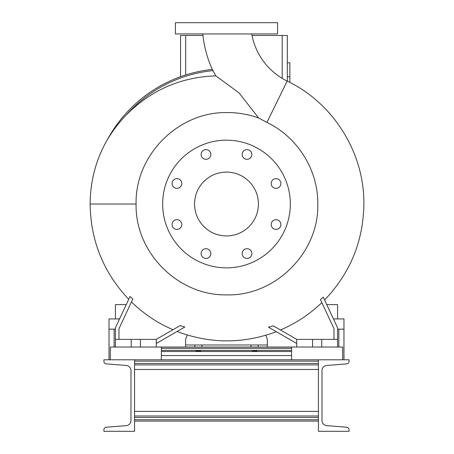 <?xml version="1.0" encoding="UTF-8"?>
<svg xmlns="http://www.w3.org/2000/svg" width="454" height="454" viewBox="0 0 454 454"><rect width="100%" height="100%" fill="white"/><g stroke="black" fill="none" stroke-linecap="round" stroke-linejoin="round"><path stroke-width="0.68" d="M202.785 33.936A113.506 113.506 0 0 0 212.285 69.417L212.341 69.411A135.349 135.349 0 0 0 107.275 139.928C112.427 131.132 118.744 122.824 126.223 114.998C150.944 90.113 180.817 77.067 215.832 75.858L212.341 69.411M215.832 75.858L239.054 92.9L258.649 118.006L266.929 122.427L287.166 81.067A64.984 64.984 0 0 1 251.726 33.936M276.038 178.643A4.852 4.852 0 0 0 271.186 183.495A4.852 4.852 0 0 0 276.038 188.348A4.852 4.852 0 0 0 280.89 183.495A4.852 4.852 0 0 0 276.038 178.643M276.038 219.685A4.852 4.852 0 0 0 271.186 224.537A4.852 4.852 0 0 0 276.038 229.389A4.852 4.852 0 0 0 280.89 224.537A4.852 4.852 0 0 0 276.038 219.685M247.01 248.713A4.852 4.852 0 0 0 242.158 253.565A4.852 4.852 0 0 0 247.01 258.417A4.852 4.852 0 0 0 251.862 253.565A4.852 4.852 0 0 0 247.01 248.713M205.968 248.713A4.852 4.852 0 0 0 201.116 253.565A4.852 4.852 0 0 0 205.968 258.417A4.852 4.852 0 0 0 210.821 253.565A4.852 4.852 0 0 0 205.968 248.713M176.941 219.685A4.852 4.852 0 0 0 172.089 224.537A4.852 4.852 0 0 0 176.941 229.389A4.852 4.852 0 0 0 181.793 224.537A4.852 4.852 0 0 0 176.941 219.685M176.941 178.643A4.852 4.852 0 0 0 172.089 183.495A4.852 4.852 0 0 0 176.941 188.348A4.852 4.852 0 0 0 181.793 183.495A4.852 4.852 0 0 0 176.941 178.643M205.968 149.616A4.852 4.852 0 0 0 201.116 154.468A4.852 4.852 0 0 0 205.968 159.32A4.852 4.852 0 0 0 210.821 154.468A4.852 4.852 0 0 0 205.968 149.616M242.158 154.468A4.852 4.852 0 0 0 247.01 159.32A4.852 4.852 0 0 0 251.862 154.468A4.852 4.852 0 0 0 247.01 149.616A4.852 4.852 0 0 0 242.158 154.468M258.649 118.006C248.287 114.283 237.567 112.473 226.489 112.569C178.042 111.905 134.844 155.529 136.104 204.016C134.923 252.64 178.212 295.798 226.489 294.867C275.255 296.377 319.06 252.719 317.811 204.016C318.197 170.046 297.54 137.006 266.929 122.427M136.104 204.016L90.119 204.016C90.34 180.113 96.356 158.202 108.165 138.294L107.269 139.934M226.489 267.86A63.844 63.844 0 0 0 290.333 204.016A63.844 63.844 0 0 0 226.489 140.173A63.844 63.844 0 0 0 162.646 204.016A63.844 63.844 0 0 0 226.489 267.86M226.489 172.094A31.922 31.922 0 0 0 194.567 204.016A31.922 31.922 0 0 0 226.489 235.938A31.922 31.922 0 0 0 258.411 204.016A31.922 31.922 0 0 0 226.489 172.094M118.976 339.365L118.976 328.668L132.823 298.965L130.043 296.473L115.401 327.873L115.401 339.365L156.261 339.365L156.261 347.026M296.717 347.026L296.717 339.365L337.577 339.365L337.577 327.873L323.242 297.126L320.445 299.595L334.002 328.668L334.002 339.365M194.823 347.026L194.823 344.983L201.973 344.983L201.973 347.026M267.349 347.026L267.349 344.983L201.973 344.983M226.489 33.936L277.564 33.936L277.564 22.7L175.414 22.7L175.414 33.936L226.489 33.936M251.005 347.026L251.005 344.983M258.156 344.983L258.156 347.026M267.349 344.983L267.349 339.365L265.845 335.268M187.23 334.995L185.629 339.365L185.629 347.026M194.823 344.983L185.629 344.983M337.577 339.365L337.577 347.026M321.744 339.365L321.744 347.026M312.551 339.365L312.551 347.026M280.436 329.967A136.813 136.813 0 0 0 321.852 302.614M296.717 339.365L273.195 325.785L268.507 327.203L296.717 343.491M131.234 339.365L131.234 347.026M115.401 339.365L115.401 347.026M140.428 339.365L140.428 347.026M172.974 329.712A136.813 136.813 0 0 1 131.444 301.933M156.261 343.491L184.812 327.011L180.153 325.569L156.261 339.365M115.401 318.935L115.401 304.634L126.24 304.634M337.577 318.935L337.577 304.634L326.738 304.634M287.32 76.84L289.873 76.84L289.873 62.794L287.32 62.794M289.873 76.84L289.873 82.429M252.015 35.469L287.32 35.469L287.32 81.141M180.573 76.692L180.573 35.469L202.949 35.469M134.554 419.74L134.554 421.085L318.424 421.085L318.424 419.74L134.554 419.74M318.424 359.795L134.554 359.795L134.554 361.14L318.424 361.14L318.424 359.795L349.069 359.795L349.069 361.316A2.554 2.554 0 0 1 346.72 363.858L326.698 365.47A5.107 5.107 0 0 0 322 370.56L322 420.535A5.107 5.107 0 0 0 326.698 425.625L346.72 427.237A2.554 2.554 0 0 1 349.069 429.779L349.069 431.3L318.424 431.3L318.424 359.795M119.567 318.935L109.017 318.935L109.017 359.795M114.124 329.15L114.124 347.026L114.124 329.15L115.401 329.15L109.017 329.15L114.124 329.15M333.412 318.935L343.962 318.935L343.962 329.15L337.577 329.15L343.962 329.15L343.962 359.795M338.854 329.15L338.854 347.026L338.854 329.15M257.134 351.112L252.027 351.112L257.134 351.112M200.952 351.112L195.844 351.112L200.952 351.112M342.685 359.795L342.685 347.026L161.369 347.026L161.369 359.795M110.294 359.795L110.294 347.026L161.369 347.026M291.61 347.026L291.61 359.795M106.259 363.858A2.554 2.554 0 0 1 103.909 361.316L103.909 359.795L134.554 359.795L134.554 431.3L103.909 431.3L103.909 429.779A2.554 2.554 0 0 1 106.259 427.237L126.28 425.625A5.107 5.107 0 0 0 130.979 420.535L130.979 370.56A5.107 5.107 0 0 0 126.28 365.47L106.259 363.858M213.051 70.608A134.083 134.083 0 0 0 126.223 114.998M282.212 35.469L282.212 78.372M185.68 35.469L185.68 74.967M318.424 417.447L134.554 417.447M318.424 363.433L134.554 363.433M318.424 364.897L134.554 364.897M318.424 369.477L134.554 369.477M318.424 411.403L134.554 411.403M318.424 415.983L134.554 415.983M291.61 348.303L161.369 348.303M291.61 350.34L161.369 350.34M291.61 351.487L161.369 351.487M291.61 355.561L161.369 355.561M324.582 300.009C350.25 273.155 363.353 241.159 363.881 204.016C364.431 152.833 333.389 103.075 287.166 81.067M90.119 204.016C90.63 240.785 103.501 272.548 128.726 299.299M177.083 331.471C210.128 343.939 243.202 344.019 276.304 331.709"/></g></svg>
